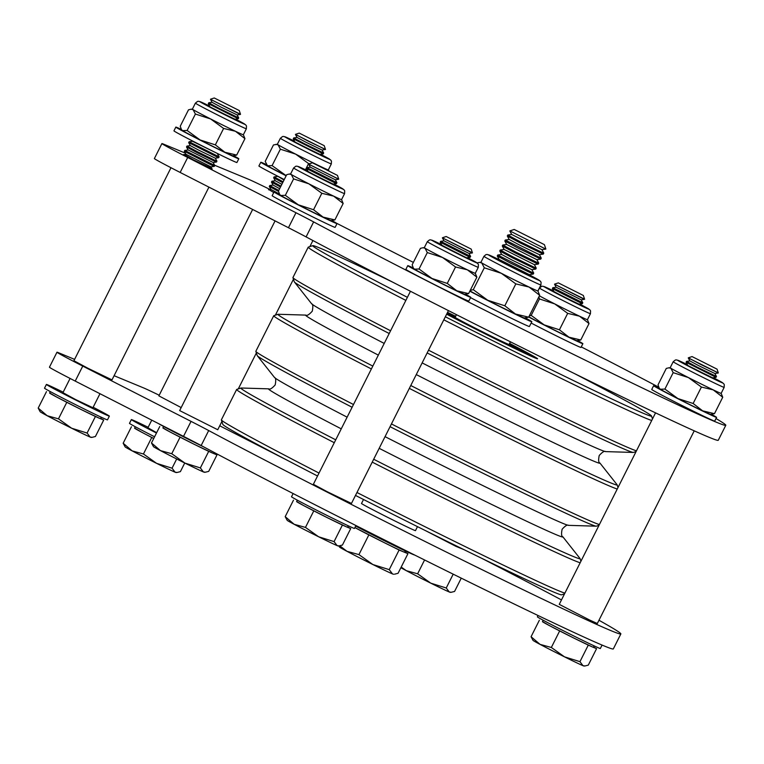 <?xml version="1.0" encoding="UTF-8"?>
<svg xmlns="http://www.w3.org/2000/svg" width="764" height="764" viewBox="0 0 764 764"><rect width="100%" height="100%" fill="white"/><g stroke="black" fill="none" stroke-linecap="round" stroke-linejoin="round"><path stroke-width="1.15" d="M392.495 282.059A189.625 3.982 26.7 0 0 312.791 245.636A189.625 3.982 26.7 0 0 407.403 297.339M405.856 300.405A192.986 4.059 -153.3 0 1 308.207 247.183A192.986 4.059 -153.3 0 1 308.284 247.125L312.791 245.636M317.537 476.001A189.625 3.982 -153.3 0 1 222.859 424.45L221.369 419.942A192.986 4.059 26.7 0 0 319.018 473.069M334.288 442.709A192.986 4.059 -153.3 0 1 236.639 389.478L221.369 419.847A192.986 4.059 26.7 0 0 221.369 419.942M378.342 355.117A164.757 3.467 26.7 0 1 305.829 315.102L278.201 314.271A189.835 3.992 26.7 0 0 278.029 314.291A189.835 3.992 26.7 0 0 372.822 366.09M371.38 368.964A192.986 4.059 -153.3 0 1 273.732 315.742A192.986 4.059 -153.3 0 1 273.808 315.685L278.029 314.291M341.25 428.852A164.757 3.467 26.7 0 1 268.737 388.847L241.118 388.007A189.835 3.992 26.7 0 0 240.937 388.026A189.835 3.992 26.7 0 0 335.73 439.835M236.639 389.478A192.986 4.059 -153.3 0 1 236.716 389.42L240.937 388.026M389.201 333.515A189.835 3.992 -153.3 0 1 294.426 282.021A189.835 3.992 -153.3 0 1 294.331 281.868L292.937 277.647A192.986 4.059 26.7 0 0 390.585 330.774M308.207 247.183L292.937 277.552A192.986 4.059 26.7 0 0 292.937 277.647M352.118 407.26A189.835 3.992 -153.3 0 1 257.334 355.766A189.835 3.992 -153.3 0 1 257.239 355.604L255.844 351.392A192.986 4.059 26.7 0 0 353.493 404.519M273.732 315.742L255.844 351.297A192.986 4.059 26.7 0 0 255.844 351.392M446.644 314.185A62.094 1.308 26.7 0 0 466.403 324.394A62.094 1.308 26.7 0 0 537.589 358.793A62.094 1.308 26.7 0 0 509.617 343.447M564.529 593.848L561.597 594.812A189.625 3.982 -153.3 0 1 355.489 495.425M599.014 525.288L596.359 526.167A189.835 3.992 -153.3 0 1 596.178 526.186A189.835 3.992 -153.3 0 1 390.06 426.684M373.672 459.25A189.835 3.992 26.7 0 0 580.057 558.589A189.835 3.992 26.7 0 0 579.962 558.436L562.82 536.758C561.435 536.357 561.196 533.864 562.123 529.251C565.264 525.775 567.413 524.467 568.559 525.355L596.178 526.186M356.96 492.494A192.986 4.059 26.7 0 0 564.892 593.131M580.163 562.762A192.986 4.059 -153.3 0 1 372.23 462.124M445.345 316.764A189.625 3.982 26.7 0 0 651.53 416.008A189.625 3.982 26.7 0 0 574.757 373.73M455.65 316.306A62.094 1.308 26.7 0 0 447.551 312.371M428.528 350.189A192.986 4.059 26.7 0 0 636.46 450.836M651.73 420.467A192.986 4.059 -153.3 0 1 443.798 319.82M636.097 451.543L633.451 452.422A189.835 3.992 -153.3 0 1 633.27 452.441A189.835 3.992 -153.3 0 1 427.143 352.939M410.765 385.514A189.835 3.992 26.7 0 0 617.14 484.844A189.835 3.992 26.7 0 0 617.054 484.691L599.912 463.013C598.518 462.612 598.288 460.119 599.205 455.516C602.357 452.03 604.505 450.731 605.651 451.61L633.27 452.441M391.435 423.934A192.986 4.059 26.7 0 0 599.368 524.572M617.255 489.017A192.986 4.059 -153.3 0 1 409.323 388.379M510.438 341.823L509.111 344.468A30.207 0.63 -153.3 0 1 474.473 327.737A30.207 0.63 -153.3 0 1 455.134 317.327L456.461 314.682M417.478 526.644L415.482 530.627A30.207 0.63 -153.3 0 1 380.844 513.885A30.207 0.63 -153.3 0 1 361.506 503.476L363.511 499.503M184.057 154.538L193.512 159.867L211.867 168.529M716.002 418.538A260.104 5.463 -153.3 0 1 725.8 425.281L718.265 440.274A260.104 5.463 -153.3 0 1 420.038 296.165A260.104 5.463 -153.3 0 1 306.097 236.897A40.272 0.85 26.7 0 0 288.448 227.72L180.161 172.444A40.272 0.85 -153.3 0 1 154.376 158.568L161.911 143.575A40.272 0.85 -153.3 0 1 163.381 144.062L185.327 153.134M725.8 425.281A260.104 5.463 -153.3 0 1 427.582 281.181A260.104 5.463 -153.3 0 1 313.632 221.913A40.272 0.85 26.7 0 0 295.983 212.736L187.696 157.46A40.272 0.85 -153.3 0 1 161.911 143.575M581.261 346.894A260.104 5.463 -153.3 0 1 658.721 387.195M269.023 189.673L273.741 192.557M214.608 165.244L248.348 179.196A40.272 0.85 -153.3 0 1 270.112 189.52M336.456 223.183L401.348 256.303A40.272 0.85 26.7 0 0 413.362 262.386M598.957 620.253A260.104 5.463 -153.3 0 1 620.865 633.919L613.33 648.913A260.104 5.463 -153.3 0 1 315.102 504.803A260.104 5.463 -153.3 0 1 201.161 445.536A40.272 0.85 26.7 0 0 183.513 436.359L75.225 381.083A40.272 0.85 -153.3 0 1 49.44 367.207L56.975 352.214A40.272 0.85 -153.3 0 1 58.446 352.701L74.605 359.376M620.865 633.919A260.104 5.463 -153.3 0 1 322.647 489.819A260.104 5.463 -153.3 0 1 208.696 430.552A40.272 0.85 26.7 0 0 191.048 421.375L82.76 366.099A40.272 0.85 -153.3 0 1 56.975 352.214M481.883 558.389A260.104 5.463 -153.3 0 1 561.473 599.921M114.094 375.707L143.412 387.835A40.272 0.85 -153.3 0 1 159.208 395.236M219.726 425.796L286.949 460.109M275.078 220.892L179.664 410.593L217.74 429.75L221.885 421.518M425.538 530.655L455.888 546.336L463.758 549.536M655.55 412.866L559.248 604.353L589.598 620.024L597.324 623.51L694.228 430.839M410.449 291.265L313.374 484.281L327.021 491.624L351.459 503.438L448.439 310.614M170.993 167.727L73.917 360.732L87.564 368.076L111.993 379.889L208.935 187.132M252.645 209.451L158.883 395.876L181.183 407.584M156.477 433.035A35.239 0.745 -153.3 0 1 131.36 419.589A35.239 0.745 -153.3 0 1 132.649 420.019A35.239 0.745 -153.3 0 1 148.149 427.305M156.649 432.691L147.91 427.783M154.595 436.788A35.239 0.745 -153.3 0 1 129.479 423.342L131.36 419.589M93.16 407.25A35.239 0.745 -153.3 0 1 109.367 416.122A35.239 0.745 -153.3 0 1 108.077 415.702A35.239 0.745 -153.3 0 1 73.21 398.76A35.239 0.745 -153.3 0 1 46.394 384.454A35.239 0.745 -153.3 0 1 47.683 384.875A35.239 0.745 -153.3 0 1 63.183 392.171M109.367 416.122L107.476 419.866A35.239 0.745 -153.3 0 1 106.186 419.446A35.239 0.745 -153.3 0 1 71.319 402.504A35.239 0.745 -153.3 0 1 44.513 388.198L46.394 384.454M92.921 407.728L75.54 399.524L62.934 392.648M203.654 446.873A35.239 0.745 -153.3 0 1 158.349 423.514M355.928 525.546L354.477 528.43A35.239 0.745 -153.3 0 1 353.188 528.01A35.239 0.745 -153.3 0 1 318.321 511.068A35.239 0.745 -153.3 0 1 291.514 496.762L293.128 493.554M602.07 645.074L600.342 648.502A35.239 0.745 -153.3 0 1 599.052 648.082A35.239 0.745 -153.3 0 1 564.185 631.14A35.239 0.745 -153.3 0 1 537.379 616.834L538.047 615.517M181.364 129.422A35.239 0.745 26.7 0 0 177.124 127.521A35.239 0.745 26.7 0 0 175.835 127.101L173.944 130.854A35.239 0.745 26.7 0 0 200.76 145.16A35.239 0.745 26.7 0 0 235.627 162.092A35.239 0.745 26.7 0 0 236.916 162.522L238.798 158.769A35.239 0.745 26.7 0 0 233.641 155.713M175.835 127.101A35.239 0.745 26.7 0 0 202.641 141.407A35.239 0.745 26.7 0 0 237.508 158.349A35.239 0.745 26.7 0 0 238.798 158.769M266.33 164.556A35.239 0.745 26.7 0 0 262.09 162.665A35.239 0.745 26.7 0 0 260.801 162.245A35.239 0.745 26.7 0 0 286.137 175.806M260.801 162.245L258.91 165.989A35.239 0.745 26.7 0 0 284.256 179.55M279.567 194.276A35.239 0.745 26.7 0 0 275.327 192.375A35.239 0.745 26.7 0 0 274.037 191.955L272.156 195.699A35.239 0.745 26.7 0 0 298.963 210.005A35.239 0.745 26.7 0 0 333.83 226.946A35.239 0.745 26.7 0 0 335.119 227.366L337.01 223.623A35.239 0.745 26.7 0 0 331.853 220.567M274.037 191.955A35.239 0.745 26.7 0 0 300.854 206.261A35.239 0.745 26.7 0 0 335.721 223.203A35.239 0.745 26.7 0 0 337.01 223.623M531.152 323.048A35.239 0.745 26.7 0 0 579.704 347.018A35.239 0.745 26.7 0 0 580.993 347.439L582.875 343.695A35.239 0.745 26.7 0 0 577.718 340.639M528.736 317.041A35.239 0.745 26.7 0 0 581.585 343.265A35.239 0.745 26.7 0 0 582.875 343.695M659.151 388.026A35.239 0.745 26.7 0 0 654.91 386.135A35.239 0.745 26.7 0 0 653.621 385.705L651.74 389.459A35.239 0.745 26.7 0 0 678.547 403.764A35.239 0.745 26.7 0 0 713.414 420.706A35.239 0.745 26.7 0 0 714.703 421.126L716.584 417.383A35.239 0.745 26.7 0 0 711.427 414.327M653.621 385.705A35.239 0.745 26.7 0 0 680.428 400.011A35.239 0.745 26.7 0 0 715.295 416.953A35.239 0.745 26.7 0 0 716.584 417.383M413.276 267.963A35.239 0.745 26.7 0 0 409.036 266.063A35.239 0.745 26.7 0 0 407.756 265.643L405.865 269.386A35.239 0.745 26.7 0 0 432.682 283.692A35.239 0.745 26.7 0 0 467.539 300.634A35.239 0.745 26.7 0 0 468.829 301.054L470.719 297.311A35.239 0.745 26.7 0 0 465.562 294.255M407.756 265.643A35.239 0.745 26.7 0 0 434.563 279.949A35.239 0.745 26.7 0 0 469.43 296.89A35.239 0.745 26.7 0 0 470.719 297.311M294.207 141.865L293.214 141.388M318.598 165.626L320.393 166.399A28.526 0.602 26.7 0 0 328.319 169.914L331.337 163.916A28.526 0.602 -153.3 0 1 298.628 148.111A28.526 0.602 -153.3 0 1 280.369 138.274L277.351 144.272A28.526 0.602 26.7 0 0 278.058 144.797A28.526 0.602 26.7 0 0 295.611 154.108L308.58 163.582L305.466 169.77M277.351 144.262L273.464 144.959L265.203 161.395L267.505 165.778L272.089 165.607L280.359 149.181L295.611 154.108A28.526 0.602 26.7 0 0 320.393 166.399L322.666 167.631M276.014 144.339L278.058 144.797L280.359 149.181M266.397 164.661L266.798 165.282A28.526 0.602 26.7 0 0 267.505 165.778A28.526 0.602 -153.3 0 0 285.058 175.09A28.526 0.602 26.7 0 0 286.204 175.672L272.089 165.607M308.58 163.582L309.85 163.687M328.892 170.773L328.329 169.904M321.176 155.455L320.202 154.939M553.317 291.647L552.324 291.17M539.394 295.849A28.526 0.602 26.7 0 0 554.721 303.891L567.69 313.364L559.429 329.8L544.169 324.872L531.2 315.389L529.29 315.943M538.878 296.871L539.47 298.963L531.2 315.389M539.47 298.963L554.721 303.891A28.526 0.602 26.7 0 0 579.504 316.181L589.025 323.554L580.764 339.99L568.951 337.172L559.429 329.8M567.69 313.364L579.504 316.181A28.526 0.602 26.7 0 0 587.43 319.696L589.025 323.554M528.841 316.831A28.526 0.602 -153.3 0 0 544.169 324.872A28.526 0.602 26.7 0 0 568.951 337.172A28.526 0.602 26.7 0 0 576.849 340.687L580.764 339.99M580.287 305.237L579.313 304.721M441.162 245.263L440.159 244.786M455.535 266.98L467.348 269.807A28.526 0.602 26.7 0 0 475.275 273.311L478.293 267.314A28.526 0.602 -153.3 0 1 445.584 251.509A28.526 0.602 -153.3 0 1 427.315 241.682L424.306 247.67A28.526 0.602 26.7 0 0 425.013 248.195A28.526 0.602 26.7 0 0 442.566 257.506L455.535 266.98L447.265 283.415L432.013 278.488L419.044 269.004L414.451 269.176L413.343 268.068L412.159 264.793L420.42 248.357L422.969 247.737L425.013 248.195L427.305 252.578L419.044 269.004M427.305 252.578L442.566 257.506A28.526 0.602 26.7 0 0 467.348 269.807L476.87 277.17L468.599 293.605L456.796 290.788L447.265 283.415M476.87 277.17L475.275 273.302M413.343 268.068L413.754 268.68A28.526 0.602 26.7 0 0 414.451 269.176A28.526 0.602 -153.3 0 0 432.013 278.488A28.526 0.602 26.7 0 0 456.796 290.788A28.526 0.602 26.7 0 0 464.693 294.302L468.599 293.605M468.131 258.853L467.157 258.337M209.24 106.731L208.247 106.253M223.613 128.447L235.427 131.265A28.526 0.602 26.7 0 0 243.353 134.77L246.371 128.772A28.526 0.602 -153.3 0 1 213.662 112.967A28.526 0.602 -153.3 0 1 195.393 103.14L192.385 109.137A28.526 0.602 26.7 0 0 193.091 109.653A28.526 0.602 26.7 0 0 210.644 118.964L223.613 128.447L215.352 144.873L200.092 139.946L187.123 130.472L182.539 130.634L181.431 129.527L180.237 126.251L188.498 109.825L191.048 109.204L193.091 109.653L195.393 114.037L187.123 130.472M195.393 114.037L210.644 118.964A28.526 0.602 26.7 0 0 235.427 131.265L244.948 138.637L236.687 155.073L224.874 152.246L215.352 144.873M244.948 138.637L243.363 134.76M181.431 129.527L181.832 130.147A28.526 0.602 26.7 0 0 182.539 130.634A28.526 0.602 -153.3 0 0 200.092 139.946A28.526 0.602 26.7 0 0 224.874 152.246A28.526 0.602 26.7 0 0 232.772 155.77L236.687 155.073M236.21 120.32L235.236 119.805M307.453 171.575L306.45 171.107M321.825 193.292L333.629 196.119A28.526 0.602 26.7 0 0 341.565 199.624L344.574 193.626A28.526 0.602 -153.3 0 1 311.874 177.821A28.526 0.602 -153.3 0 1 293.605 167.994L290.587 173.982A28.526 0.602 26.7 0 0 291.294 174.507A28.526 0.602 26.7 0 0 308.857 183.818L321.825 193.292L313.555 209.728L298.304 204.8L285.335 195.326L280.741 195.488L279.634 194.381L278.44 191.105L286.71 174.669L289.25 174.049L291.294 174.507L293.596 178.891L285.335 195.326M293.596 178.891L308.857 183.818A28.526 0.602 26.7 0 0 333.629 196.119L343.16 203.482L334.89 219.917L323.077 217.1L313.555 209.728M343.16 203.482L341.565 199.614M279.634 194.381L280.044 195.001A28.526 0.602 26.7 0 0 280.741 195.488A28.526 0.602 -153.3 0 0 298.304 204.8A28.526 0.602 26.7 0 0 323.077 217.1A28.526 0.602 26.7 0 0 330.984 220.615L334.89 219.917M334.422 185.165L333.448 184.649M687.027 365.335L686.034 364.858M701.4 387.052L713.213 389.869A28.526 0.602 26.7 0 0 721.14 393.374L724.157 387.386A28.526 0.602 -153.3 0 1 691.449 371.581A28.526 0.602 -153.3 0 1 673.189 361.744L670.171 367.742A28.526 0.602 26.7 0 0 670.878 368.258A28.526 0.602 26.7 0 0 688.431 377.578L701.4 387.052L693.139 403.488L677.878 398.56L664.909 389.077L660.325 389.248L659.217 388.131L658.024 384.865L666.284 368.429L668.834 367.809L670.878 368.258L673.179 372.651L664.909 389.077M673.179 372.651L688.431 377.578A28.526 0.602 26.7 0 0 713.213 389.869L722.734 397.242L714.474 413.677L702.66 410.86L693.139 403.488M722.734 397.242L721.149 393.364M659.217 388.131L659.628 388.752A28.526 0.602 26.7 0 0 660.325 389.248A28.526 0.602 -153.3 0 0 677.878 398.56A28.526 0.602 26.7 0 0 702.66 410.86A28.526 0.602 26.7 0 0 710.558 414.374L714.474 413.677M713.996 378.925L713.022 378.409M324.242 145.685L325.474 149.429L308.255 141.159L295.487 134.349L299.23 133.108L324.242 145.685L299.23 133.108M325.416 149.534L295.439 134.454L297.043 137.453L306.011 142.266L322.055 150.03L325.474 149.429M304.435 143.718L293.701 137.931L293.261 138.79L323.229 153.87L323.669 153.01L304.435 143.718M319.887 154.347L294.13 141.875M284.017 180.017L277.179 175.93M283.119 181.813L274.095 176.895L273.655 177.754L282.69 182.663M281.84 184.344L275.269 180.753L271.908 181.23L271.478 182.099L280.512 186.989M280.942 186.139L271.908 181.23M279.662 188.67L273.092 185.089L269.74 185.556L269.3 186.416L278.507 191.411M278.764 190.465L269.73 185.566M279.404 193.989L270.914 189.415L269.3 186.426M134.607 428.079L141.579 432.147A28.526 0.602 -153.3 0 1 134.569 428.155L135.285 426.742M153.755 438.45A28.526 0.602 -153.3 0 1 141.579 432.147L153.726 438.517M175.08 472.181A28.526 0.602 26.7 0 0 176.092 472.534L177.067 472.477L175.08 472.181L172.053 468.189L156.601 463.356A28.526 0.602 26.7 0 0 175.08 472.181M132.162 450.884A28.526 0.602 26.7 0 0 156.601 463.356L143.441 453.988L132.162 450.884L123.166 443.235L125.153 446.921A28.526 0.602 26.7 0 0 132.162 450.884M184.735 463.003L180.39 471.636L177.067 472.477M176.685 458.973L172.053 468.189M151.721 437.524L143.441 453.988M131.446 426.77L123.166 443.235M240.507 114.285L210.472 99.32L239.839 114.199L240.507 114.285L239.275 110.551L214.264 97.973L239.275 110.551M240.44 114.409L237.088 114.896L221.044 107.132L212.077 102.319L210.472 99.33M219.459 108.574L208.734 102.787L208.285 103.646L238.272 118.726L238.702 117.876L219.459 108.574M237.098 114.886L238.702 117.876M234.911 119.203L209.164 106.74M218.036 153.784L192.48 141.283L189.128 141.76L188.689 142.62L218.065 157.499L218.666 157.709L219.106 156.849L189.119 141.76M217.501 153.86L219.106 156.849M218.666 157.709L215.305 158.196L199.261 150.432L190.303 145.618L188.689 142.629M215.324 158.196L216.928 161.175L216.308 160.975L197.685 151.874L186.941 146.096L190.293 145.599M216.928 161.175L216.489 162.035L215.878 161.825L197.255 152.733L186.512 146.965L186.941 146.096M213.137 162.503L188.125 149.945L184.764 150.422L184.334 151.282L213.7 166.16L214.302 166.361L214.751 165.501L184.764 150.422M214.302 166.361L210.95 166.858L185.948 154.28L183.541 154.614M101.287 417.239L100.581 418.653A28.526 0.602 -153.3 0 1 99.53 418.309L103.703 420.038L100.686 418.433M49.641 392.944L56.612 397.013A28.526 0.602 -153.3 0 1 49.603 393.011L50.309 391.607M56.612 397.013L81.06 409.485A28.526 0.602 -153.3 0 1 56.612 397.013M81.06 409.485L99.53 418.309A28.526 0.602 -153.3 0 1 81.06 409.485M90.114 437.046A28.526 0.602 26.7 0 0 91.126 437.4L92.1 437.342L90.114 437.046L87.086 433.045L71.635 428.222A28.526 0.602 26.7 0 0 90.114 437.046M47.196 415.74A28.526 0.602 26.7 0 0 71.635 428.222L58.475 418.844L47.196 415.74L38.2 408.091L40.186 411.777A28.526 0.602 26.7 0 0 47.196 415.74M103.703 420.038L95.424 436.492L92.1 437.342M95.366 416.59L87.086 433.045M66.755 402.389L58.475 418.844M46.48 391.636L38.2 408.091M472.429 252.817L442.385 237.852L471.76 252.731L472.429 252.827L471.197 249.093L446.176 236.506L471.197 249.093M472.362 252.941L469 253.428L443.999 240.851L440.656 241.328L440.207 242.188L469.583 257.067L470.185 257.277L470.624 256.408L440.637 241.328M467.186 258.404L441.821 245.187L440.217 242.198M348.279 525.804L347.572 527.208A28.526 0.602 -153.3 0 1 346.531 526.874L350.705 528.592L347.687 526.998M296.642 501.499L303.614 505.567A28.526 0.602 -153.3 0 1 296.604 501.576L297.311 500.162M303.614 505.567L328.052 518.049A28.526 0.602 -153.3 0 1 303.614 505.567M328.052 518.049L346.531 526.874A28.526 0.602 -153.3 0 1 328.052 518.049M337.105 545.611A28.526 0.602 26.7 0 0 338.127 545.954L339.092 545.907L337.105 545.611L334.078 541.609L318.636 536.777A28.526 0.602 26.7 0 0 337.105 545.611M294.188 524.305A28.526 0.602 26.7 0 0 318.636 536.777L305.466 527.408L294.188 524.305L285.201 516.655L287.188 520.341A28.526 0.602 26.7 0 0 294.188 524.305M350.705 528.592L342.425 545.057L339.092 545.907M342.358 525.145L334.078 541.609M313.746 510.944L305.466 527.408M293.471 500.191L285.201 516.655M337.478 175.405L312.466 162.818L337.478 175.405L338.719 179.129L338.099 178.938L308.675 164.174L338.719 179.139M338.653 179.253L335.291 179.741L310.289 167.163L306.937 167.641L306.498 168.5L335.864 183.379L336.475 183.589L336.914 182.73L306.927 167.641M335.31 179.741L336.914 182.73M336.475 183.589L333.114 184.076L317.07 176.312L308.112 171.499L306.498 168.51M214.35 452.555L213.863 453.529A28.526 0.602 -153.3 0 1 212.822 453.186L216.986 454.905L213.968 453.31M162.933 427.811L169.904 431.88A28.526 0.602 -153.3 0 1 162.894 427.888L163.601 426.484M169.904 431.88L194.343 444.361A28.526 0.602 -153.3 0 1 169.904 431.88M194.343 444.361L212.822 453.186A28.526 0.602 -153.3 0 1 194.343 444.361M203.396 471.923A28.526 0.602 26.7 0 0 204.408 472.276L205.382 472.219L203.396 471.923L200.369 467.921L184.917 463.099A28.526 0.602 26.7 0 0 203.396 471.923M160.478 450.617A28.526 0.602 26.7 0 0 184.917 463.099L171.757 453.721L160.478 450.617L151.482 442.967L153.478 446.653A28.526 0.602 26.7 0 0 160.478 450.617M216.986 454.905L208.706 471.369L205.382 472.219M208.648 451.457L200.369 467.921M180.037 437.256L171.757 453.721M159.762 426.503L151.482 442.967M584.584 299.202L554.549 284.237L583.916 299.116L584.584 299.211L583.352 295.467L558.341 282.89L583.352 295.467M581.175 299.794L556.154 287.235L552.811 287.713L552.372 288.582L581.738 303.451L582.34 303.652L582.779 302.792L552.792 287.713M582.34 303.652L578.988 304.139L562.944 296.384L553.976 291.571L552.372 288.582M449.261 591.985A28.526 0.602 26.7 0 0 450.282 592.339L451.257 592.281L449.261 591.985L446.243 587.994L430.791 583.161A28.526 0.602 26.7 0 0 449.261 591.985M400.88 567.709A28.526 0.602 26.7 0 0 406.343 570.689A28.526 0.602 26.7 0 0 430.791 583.161L417.631 573.793L406.343 570.689L401.195 567.06M461.265 578.147L454.58 591.441L451.257 592.281M453.195 574.165L446.243 587.994M424.574 559.974L417.631 573.793M717.062 369.155L718.294 372.899L701.075 364.629L688.316 357.819L692.05 356.578L717.062 369.155L692.05 356.578M718.294 372.899L688.259 357.924L689.863 360.923L698.831 365.736L714.875 373.5L718.227 373.013M697.255 367.188L686.521 361.401L686.082 362.26L716.049 377.34L716.489 376.48L697.255 367.188M712.707 377.817L686.96 365.345M594.153 645.876L593.447 647.28A28.526 0.602 -153.3 0 1 592.396 646.936L596.569 648.665L593.552 647.06M542.507 621.571L549.478 625.64A28.526 0.602 -153.3 0 1 542.469 621.648L543.175 620.234M549.478 625.64L573.926 638.112A28.526 0.602 -153.3 0 1 549.478 625.64M573.926 638.112L592.396 646.936A28.526 0.602 -153.3 0 1 573.926 638.112M582.98 665.673A28.526 0.602 26.7 0 0 583.992 666.027L584.966 665.969L582.98 665.673L579.952 661.672L564.5 656.849A28.526 0.602 26.7 0 0 582.98 665.673M540.062 644.377A28.526 0.602 26.7 0 0 564.5 656.849L551.341 647.471L540.062 644.377L531.066 636.727L533.052 640.413A28.526 0.602 26.7 0 0 540.062 644.377M596.569 648.665L588.29 665.129L584.966 665.969M588.232 645.217L579.952 661.672M559.62 631.016L551.341 647.471M539.346 620.263L531.066 636.727M414.48 554.951A40.272 0.85 -153.3 0 1 413.047 554.454A40.272 0.85 -153.3 0 1 355.661 526.071M470.548 297.645A40.272 0.85 26.7 0 0 527.934 326.027A40.272 0.85 26.7 0 0 529.404 326.505L531.82 321.711A40.272 0.85 26.7 0 0 525.326 317.9M469.822 291.189A40.272 0.85 26.7 0 0 530.35 321.233A40.272 0.85 26.7 0 0 531.82 321.711M497.364 259.703A23.913 0.506 26.7 0 0 496.734 259.407M515.834 283.893L529.032 287.044A31.887 0.668 26.7 0 0 537.894 290.96L540.912 284.972A31.887 0.668 -153.3 0 1 504.355 267.304A31.887 0.668 -153.3 0 1 483.937 256.312L480.928 262.31A31.887 0.668 26.7 0 0 481.712 262.892A31.887 0.668 26.7 0 0 501.337 273.302L515.834 283.893L504.823 305.781L487.766 300.281L473.279 289.68L470.223 290.387M477.061 262.902L479.429 262.386L481.712 262.892L484.29 267.792L473.279 289.68M484.29 267.792L501.337 273.302A31.887 0.668 26.7 0 0 529.032 287.044L539.67 295.286L528.669 317.175L515.461 314.023L504.823 305.781M539.67 295.286L537.904 290.95M469.956 290.922A31.887 0.668 -153.3 0 0 487.766 300.281A31.887 0.668 -153.3 0 0 515.461 314.023A31.887 0.668 -153.3 0 0 524.295 317.958L528.669 317.175M530.799 276.539A23.913 0.506 26.7 0 0 530.187 276.205M544.407 244.652L514.22 229.467L544.407 244.652L545.849 248.997L545.114 248.768L509.865 230.909L545.792 249.093L541.886 249.666L511.699 234.481L509.827 231.005M541.905 249.666L543.767 253.123L543.032 252.894L520.685 241.978L507.793 235.035L511.689 234.462M507.315 236L509.187 239.476L520.007 245.292L539.374 254.66L543.28 254.097L520.208 242.933L507.315 236L507.793 235.035M539.394 254.66L541.256 258.117L540.52 257.888L505.281 240.039L504.803 240.985L517.696 247.928L540.769 259.091L536.863 259.655L506.675 244.47L504.803 241.004M536.882 259.655L538.744 263.112L538.009 262.883L515.652 251.967L502.769 245.034L506.666 244.461M538.744 263.131L538.257 264.086L537.531 263.838L515.175 252.922L502.292 245.998L502.769 245.034M504.154 249.456L500.248 250.029L513.141 256.971L535.497 267.887L536.232 268.126L534.37 264.65L504.164 249.475L502.292 245.998M499.78 250.993L501.652 254.469L512.472 260.276L531.839 269.654L535.745 269.081L512.663 257.917L499.78 250.993L500.248 250.029M531.849 269.644L533.721 273.101L532.986 272.882L497.736 255.023L497.259 255.969L510.151 262.911L533.224 274.075L529.318 274.648L499.14 259.464L497.269 255.988M358.077 529.29A30.207 0.63 -153.3 0 1 354.897 527.59L383.958 542.497A30.207 0.63 -153.3 0 1 358.077 529.29M405.273 550.911L404.624 552.21A30.207 0.63 -153.3 0 1 403.516 551.847A30.207 0.63 -153.3 0 1 383.958 542.497L399.104 550.023L407.938 553.671L404.739 551.98M338.786 545.916L339.579 547.129A30.207 0.63 26.7 0 0 346.999 551.321A30.207 0.63 26.7 0 0 372.88 564.539L358.937 554.607L346.999 551.321L339.808 545.821M392.438 573.879A30.207 0.63 26.7 0 0 393.517 574.251L392.438 573.879A30.207 0.63 -153.3 0 1 372.88 564.539L389.239 569.638L392.438 573.879M407.938 553.671L398.063 573.296L394.539 574.194M399.104 550.023L389.239 569.638M368.811 534.981L358.937 554.607M305.829 315.102C306.975 315.981 309.114 314.682 312.266 311.196C313.183 306.593 312.953 304.091 311.559 303.7A164.757 3.467 26.7 0 0 384.216 343.428M268.737 388.847C269.883 389.726 272.032 388.427 275.174 384.941C276.1 380.338 275.861 377.836 274.477 377.445A164.757 3.467 26.7 0 0 347.133 417.173M385.046 436.645A164.757 3.467 26.7 0 0 568.559 525.355M422.139 362.9A164.757 3.467 26.7 0 0 605.651 451.61M416.265 374.58A164.757 3.467 26.7 0 0 599.912 463.013M379.173 448.325A164.757 3.467 26.7 0 0 562.82 536.758M510.954 346.312L509.196 344.287A31.601 0.668 -153.3 0 1 502.091 341.46A31.601 0.668 -153.3 0 1 474.119 327.584A31.601 0.668 -153.3 0 1 455.22 317.146M510.915 345.739A49.841 1.05 -153.3 0 1 520.083 350.638M446.883 313.698A49.841 1.05 -153.3 0 1 453.033 316.63M527.103 353.694L527.198 353.703C531.639 356.205 498.921 340.878 469.23 325.559A50.959 1.07 -153.3 0 1 446.787 313.889L469.23 325.559A50.959 1.07 -153.3 0 0 522.786 351.879A50.959 1.07 -153.3 0 0 509.493 343.695M447.398 312.667A50.959 1.07 -153.3 0 1 455.525 316.554M535.774 358.24L530.512 354.677L509.578 343.523A58.732 1.232 -153.3 0 1 530.054 355.556A58.732 1.232 -153.3 0 1 467.253 324.748A58.732 1.232 -153.3 0 1 446.682 314.099M447.503 312.457A58.732 1.232 -153.3 0 1 455.611 316.382L447.503 312.457M306.097 236.897L313.632 221.913M288.448 227.72L295.983 212.736M180.161 172.444L187.696 157.46M201.161 445.536L208.696 430.552M183.513 436.359L191.048 421.375M75.225 381.083L82.76 366.099M280.369 138.274L282.527 136.536L283.816 136.45L294.532 141.168A25.174 0.525 26.7 0 0 285.153 137.033A25.174 0.525 26.7 0 0 300.987 145.466A25.174 0.525 26.7 0 0 327.536 158.501A25.174 0.525 26.7 0 0 320.574 154.261L330.745 160.048L331.452 161.137L331.337 163.916M320.488 154.271A23.407 0.497 -153.3 0 1 325.875 157.661A23.407 0.497 -153.3 0 1 301.436 145.647A23.407 0.497 -153.3 0 1 286.806 137.864A23.407 0.497 -153.3 0 1 294.57 141.235M557.739 297.893A28.526 0.602 -153.3 0 1 539.47 288.057L541.638 286.309L542.927 286.233L553.642 290.95A25.174 0.525 26.7 0 0 544.264 286.815A25.174 0.525 26.7 0 0 560.098 295.248A25.174 0.525 26.7 0 0 586.647 308.284A25.174 0.525 26.7 0 0 579.675 304.043L589.856 309.831L590.562 310.919L590.448 313.698A28.526 0.602 -153.3 0 1 557.739 297.893M579.599 304.053A23.407 0.497 -153.3 0 1 584.985 307.443A23.407 0.497 -153.3 0 1 560.537 295.429A23.407 0.497 -153.3 0 1 545.907 287.646A23.407 0.497 -153.3 0 1 553.68 291.017M427.315 241.682L429.473 239.934L430.772 239.848L441.487 244.566A25.174 0.525 26.7 0 0 432.109 240.431A25.174 0.525 26.7 0 0 447.943 248.863A25.174 0.525 26.7 0 0 474.482 261.899A25.174 0.525 26.7 0 0 467.52 257.659L477.701 263.446L478.407 264.535L478.293 267.314M467.444 257.669A23.407 0.497 -153.3 0 1 472.83 261.059A23.407 0.497 -153.3 0 1 448.382 249.045A23.407 0.497 -153.3 0 1 433.751 241.262A23.407 0.497 -153.3 0 1 441.525 244.633M195.393 103.14L197.561 101.392L198.85 101.306L209.565 106.024A25.174 0.525 26.7 0 0 200.187 101.898A25.174 0.525 26.7 0 0 216.021 110.322A25.174 0.525 26.7 0 0 242.57 123.367A25.174 0.525 26.7 0 0 235.598 119.127L245.779 124.914L246.486 126.003L246.371 128.772M235.522 119.136A23.407 0.497 -153.3 0 1 240.908 122.526A23.407 0.497 -153.3 0 1 216.46 110.513A23.407 0.497 -153.3 0 1 201.83 102.729A23.407 0.497 -153.3 0 1 209.603 106.1M293.605 167.994L295.763 166.246L297.062 166.16L307.777 170.878A25.174 0.525 26.7 0 0 298.399 166.743A25.174 0.525 26.7 0 0 314.224 175.176A25.174 0.525 26.7 0 0 340.773 188.211A25.174 0.525 26.7 0 0 333.811 183.971L343.991 189.758L344.688 190.847L344.574 193.626M333.734 183.981A23.407 0.497 -153.3 0 1 339.12 187.381A23.407 0.497 -153.3 0 1 314.673 175.357A23.407 0.497 -153.3 0 1 300.042 167.583A23.407 0.497 -153.3 0 1 307.816 170.945M673.189 361.744L675.347 359.997L676.646 359.911L687.352 364.629A25.174 0.525 26.7 0 0 677.974 360.503A25.174 0.525 26.7 0 0 693.808 368.936A25.174 0.525 26.7 0 0 720.356 381.971A25.174 0.525 26.7 0 0 713.395 377.731L723.565 383.518L724.272 384.607L724.157 387.386M713.318 377.741A23.407 0.497 -153.3 0 1 718.704 381.131A23.407 0.497 -153.3 0 1 694.256 369.117A23.407 0.497 -153.3 0 1 679.626 361.334A23.407 0.497 -153.3 0 1 687.39 364.705M483.937 256.312L485.952 254.613L487.317 254.469L498.796 259.493A28.526 0.602 26.7 0 0 488.836 255.147A28.526 0.602 26.7 0 0 506.713 264.659A28.526 0.602 26.7 0 0 536.634 279.357A28.526 0.602 26.7 0 0 529.5 274.935L540.377 281.162L541.084 282.346L540.912 284.972M529.557 275.05A25.928 0.544 -153.3 0 1 534.103 278.086A25.928 0.544 -153.3 0 1 507.372 264.927A25.928 0.544 -153.3 0 1 491.309 256.398A25.928 0.544 -153.3 0 1 498.672 259.512M311.559 303.7L294.426 282.021M274.477 377.445L257.334 355.766M580.057 558.589L580.926 561.234M617.14 484.844L618.019 487.499M651.53 416.008L652.494 418.939M455.229 317.146L452.555 316.945M312.906 240.536L309.85 246.61M293.452 279.213L275.374 315.16M256.37 352.958L238.282 388.905M327.441 158.349L287.159 138.083M586.551 308.131L546.27 287.866M539.47 288.057L537.971 291.055M590.448 313.698L587.43 319.696M474.396 261.746L434.105 241.481M424.306 247.66L422.969 247.737M242.475 123.214L202.183 102.949M192.385 109.128L191.048 109.204M340.687 188.059L300.395 167.793M290.597 173.972L289.25 174.049M720.261 381.819L679.979 361.553M670.171 367.732L668.834 367.809M297.034 137.444L293.701 137.931M294.866 141.789L293.261 138.8M277.437 176.408L274.095 176.895M275.269 180.753L273.655 177.773M273.092 185.089L271.478 182.099M270.905 189.405L268.508 189.749M151.75 420.143L147.805 427.983M320.24 155.006L319.887 154.357L323.229 153.87M322.064 150.03L323.669 153.001M212.067 102.3L208.734 102.787M209.899 106.645L208.295 103.665M192.48 141.283L192.213 140.796M188.125 149.945L186.512 146.965M185.948 154.28L184.334 151.291M99.969 393.718L92.816 407.928M70.078 378.447L62.839 392.849M210.969 166.848L212.115 168.978M213.127 162.522L216.489 162.035M213.146 162.522L214.741 165.492M235.274 119.872L234.92 119.222L238.263 118.735M214.264 97.973L210.53 99.205M443.999 240.851L442.394 237.871M441.812 245.168L441.086 245.273M466.823 257.764L470.185 257.277M469.02 253.428L470.624 256.398M446.176 236.506L442.452 237.738M310.289 167.163L308.675 164.184M308.102 171.48L307.376 171.585M333.133 184.076L333.476 184.716M312.466 162.818L308.742 164.05M556.154 287.235L554.549 284.256M553.967 291.552L553.241 291.657M578.997 304.139L579.351 304.788M582.779 302.783L581.175 299.813L584.517 299.326M558.341 282.89L554.607 284.122M689.863 360.914L686.521 361.401M687.686 365.249L686.082 362.27M713.06 378.476L712.707 377.827L716.049 377.34M714.894 373.5L716.489 376.471M536.232 279.022L491.5 256.523M480.928 262.3L479.429 262.386M514.22 229.467L509.874 230.9M534.351 264.65L538.257 264.086M529.337 274.639L530.216 276.262M499.131 259.445L497.307 259.712M533.721 273.12L533.243 274.066M501.642 254.45L497.756 255.014M536.232 268.126L535.755 269.071M541.256 258.137L540.778 259.082M509.177 239.466L505.291 240.03M543.767 253.132L543.29 254.087"/></g></svg>

